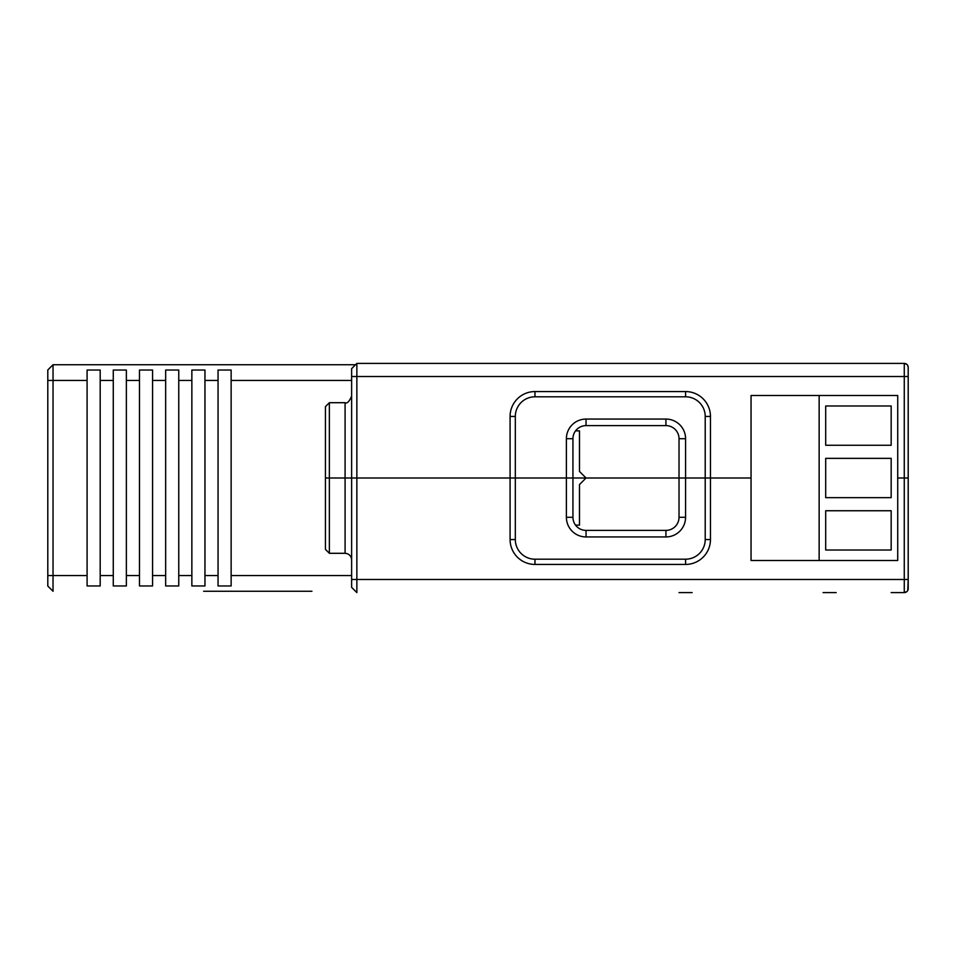 <?xml version="1.0" encoding="UTF-8"?>
<svg xmlns="http://www.w3.org/2000/svg" width="956" height="956" viewBox="0 0 956 956"><rect width="100%" height="100%" fill="white"/><g stroke="black" fill="none" stroke-linecap="round" stroke-linejoin="round"><path stroke-width="1.43" d="M751.046 560.503L751.046 395.497L897.72 395.497L897.72 560.503L751.046 560.503M819.149 560.503L819.149 395.497M825.697 497.646L891.171 497.646L891.171 458.354L825.697 458.354L825.697 497.646M825.697 445.257L891.171 445.257L891.171 405.977L825.697 405.977L825.697 445.257M825.697 550.023L891.171 550.023L891.171 510.743L825.697 510.743L825.697 550.023M231.137 380.44L231.137 585.956L218.052 585.956L218.052 370.044L231.137 370.044L231.137 380.44L351.629 380.44M298.033 591.274L216.57 591.274M204.954 575.56L204.954 585.956L191.857 585.956L191.857 370.044L204.954 370.044L204.954 575.56L218.052 575.56M178.76 575.56L178.76 585.956L165.663 585.956L165.663 370.044L178.76 370.044L178.76 575.56L191.857 575.56M152.566 575.56L152.566 585.956L139.468 585.956L139.468 370.044L152.566 370.044L152.566 575.56L165.663 575.56M126.371 575.56L126.371 585.956L113.274 585.956L113.274 370.044L126.371 370.044L126.371 575.56L139.468 575.56M100.189 575.56L100.189 585.956L87.092 585.956L87.092 370.044L100.189 370.044L100.189 575.56L113.274 575.56M248.333 364.726L53.034 364.726L47.8 369.96L53.034 364.726L53.034 591.274L47.8 586.04L53.034 591.274M311.943 591.274L203.64 591.274M263.88 591.274L273.476 591.274M47.8 369.96L47.8 586.04M823.08 363.411L356.863 363.411L362.097 363.411L356.863 363.411L355.548 364.726L216.57 364.726M203.64 364.726L53.034 364.726M906.909 364.427L904.268 363.411A3.932 3.932 0 0 1 908.2 367.343A3.932 3.932 0 0 0 904.268 363.411A3.932 3.932 0 0 1 908.2 367.343A3.932 3.932 0 0 0 904.268 363.411L356.863 363.411L351.629 368.646L356.863 363.411L355.548 364.726L261.263 364.726M248.333 591.274L261.263 591.274M907.782 365.562L908.2 367.343A3.932 3.932 0 0 0 904.268 363.411L836.177 363.411M679.023 517.292A13.097 13.097 0 0 1 665.926 530.389L665.926 536.937A19.646 19.646 0 0 0 685.572 517.292L679.023 517.292L679.023 478L586.04 478L751.046 478L710.451 478L710.451 416.446A24.88 24.88 0 0 0 685.572 391.566L534.966 391.566A24.88 24.88 0 0 0 510.086 416.446L510.086 478L572.943 478L572.943 438.708A13.097 13.097 0 0 1 586.04 425.611L665.926 425.611A13.097 13.097 0 0 1 679.023 438.708L685.572 438.708L685.572 478L679.023 478L679.023 438.708M897.72 478L908.2 478L897.72 478M351.629 368.646L351.629 478L510.086 478L510.086 539.554A24.88 24.88 0 0 0 534.966 564.434L685.572 564.434A24.88 24.88 0 0 0 710.451 539.554L710.451 478L685.572 478L685.572 517.292M356.863 363.411L356.863 376.509L351.629 376.509M908.2 367.343L908.2 588.657A3.932 3.932 0 0 1 904.268 592.589L891.171 592.589M510.086 416.446L515.32 416.446L515.32 478L356.863 478L356.863 376.509L904.268 376.509L904.268 363.411M515.32 416.446A19.646 19.646 0 0 1 534.966 396.8L685.572 396.8A19.646 19.646 0 0 1 705.217 416.446L705.217 539.554A19.646 19.646 0 0 1 685.572 559.2L534.966 559.2A19.646 19.646 0 0 1 515.32 539.554L510.086 539.554M329.366 402.703L325.434 406.623L325.434 478L345.08 478L325.434 478L325.434 549.377L329.366 553.297L329.366 402.703L345.08 402.703L345.08 478L351.629 478L345.08 478L345.08 553.297C349.06 553.691 351.234 555.866 351.629 559.846M575.56 430.857L579.491 430.857L579.491 471.451L586.04 478L566.394 478L566.394 438.708A19.646 19.646 0 0 1 586.04 419.063L665.926 419.063A19.646 19.646 0 0 1 685.572 438.708M836.177 592.589L823.08 592.589M692.12 592.589L679.023 592.589L692.12 592.589M908.2 588.657L908.2 579.491L907.782 590.438M586.04 478L579.491 484.549L579.491 525.143L575.56 525.143M665.926 536.937L586.04 536.937A19.646 19.646 0 0 1 566.394 517.292L566.394 478L515.32 478L515.32 539.554M351.629 579.491L356.863 579.491L356.863 478L351.629 478L351.629 587.354L356.863 592.589L351.629 587.354M665.926 530.389L586.04 530.389A13.097 13.097 0 0 1 572.943 517.292L572.943 478M906.909 591.573L904.268 592.589L904.268 579.491L356.863 579.491L356.863 592.589L355.548 591.274L356.863 592.589M231.137 575.56L351.629 575.56M47.8 575.56L87.092 575.56M87.092 380.44L47.8 380.44M113.274 380.44L100.189 380.44M139.468 380.44L126.371 380.44M165.663 380.44L152.566 380.44M191.857 380.44L178.76 380.44M218.052 380.44L204.954 380.44M908.2 376.509L904.268 376.509L904.268 579.491L908.2 579.491M705.217 416.446L710.451 416.446M566.394 438.708L572.943 438.708M665.926 419.063L665.926 425.611M586.04 425.611L586.04 419.063M534.966 396.8L534.966 391.566M685.572 391.566L685.572 396.8M572.943 517.292L566.394 517.292M586.04 536.937L586.04 530.389M710.451 539.554L705.217 539.554M685.572 559.2L685.572 564.434M534.966 564.434L534.966 559.2M345.08 402.703C347.04 403.826 349.227 401.64 351.629 396.154M345.08 553.297L329.366 553.297"/></g></svg>
